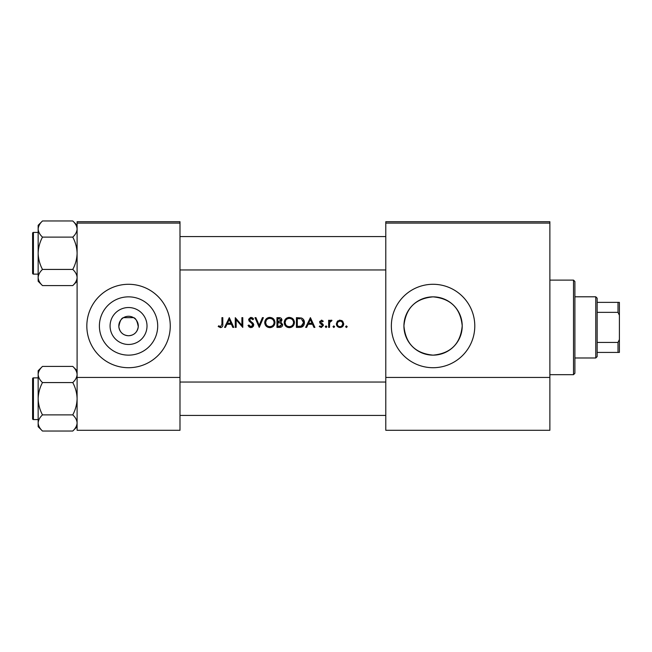 <?xml version="1.0" encoding="UTF-8"?>
<svg xmlns="http://www.w3.org/2000/svg" width="652" height="652" viewBox="0 0 652 652"><rect width="100%" height="100%" fill="white"/><g stroke="black" fill="none" stroke-linecap="round" stroke-linejoin="round"><path stroke-width="0.98" d="M128.55 344.468A18.468 18.468 0 0 1 110.082 326A18.468 18.468 0 0 1 128.55 307.532A18.468 18.468 0 0 1 147.01 326A18.468 18.468 0 0 1 128.55 344.468M128.55 316.269A9.731 9.731 0 0 0 118.811 326A9.731 9.731 0 0 0 128.55 335.731C134.067 335.373 137.303 332.365 138.257 326.709C137.238 321.037 135.673 318.021 133.562 317.654L123.53 317.654C121.427 318.013 119.862 321.028 118.835 326.693C119.781 332.357 123.016 335.373 128.55 335.731A9.731 9.731 0 0 0 138.281 326A9.731 9.731 0 0 0 128.55 316.269M128.55 296.856A29.144 29.144 0 0 0 99.397 326A29.144 29.144 0 0 0 128.55 355.144A29.144 29.144 0 0 0 157.694 326A29.144 29.144 0 0 0 128.55 296.856M128.55 284.288A41.712 41.712 0 0 0 86.83 326A41.712 41.712 0 0 0 128.55 367.712A41.712 41.712 0 0 0 170.262 326A41.712 41.712 0 0 0 128.55 284.288M433.067 296.856A29.144 29.144 0 0 0 403.922 326A29.144 29.144 0 0 0 433.067 355.144C415.283 353.441 405.568 343.677 403.922 325.87C405.707 308.16 415.422 298.494 433.067 296.856C450.744 298.534 460.459 308.192 462.211 325.821C460.581 343.669 450.866 353.449 433.067 355.144A29.144 29.144 0 0 0 462.219 326A29.144 29.144 0 0 0 433.067 296.856M433.067 284.288A41.712 41.712 0 0 0 391.355 326A41.712 41.712 0 0 0 433.067 367.712A41.712 41.712 0 0 0 474.786 326A41.712 41.712 0 0 0 433.067 284.288M218.192 326.513L220.539 327.638C222.316 327.32 223.074 326.179 222.805 324.231L222.805 317.654L221.933 317.654L221.933 324.134L220.588 326.644L218.705 325.772L218.192 326.513L218.705 325.772L220.588 326.644L221.933 324.134M225.51 327.394L226.986 324.272L231.403 324.272L232.837 327.394L233.791 327.394L229.3 317.654L224.557 327.394L225.51 327.394M250.971 327.638L253.758 325.006L249.512 319.635L250.938 318.404L252.837 319.651L253.628 319.056L251.036 317.41L248.64 319.676L249.186 321.159L252.536 324.036L252.878 324.989L250.971 326.644L248.836 325.022L248.013 325.511L250.49 327.606M255.005 317.654L259.243 327.394L263.367 317.654L262.43 317.654L259.186 325.324L255.943 317.654L255.005 317.654M284.207 322.569C284.5 325.674 286.204 327.369 289.333 327.638C292.455 327.353 294.158 325.65 294.435 322.52C294.166 319.366 292.438 317.663 289.26 317.41C286.155 317.72 284.468 319.439 284.207 322.569M296.432 317.654L296.432 327.394L299.447 327.394C302.577 327.369 304.231 325.788 304.419 322.65C304.451 320.458 303.473 318.909 301.485 318.005L296.432 317.654M319.268 326.554L321.306 327.516L323.392 325.462L323.058 324.362L320.515 321.982L321.444 321.028L322.675 321.778L323.262 321.167L321.444 320.156L319.643 322.015L319.969 323.115L322.512 325.495L321.257 326.644L319.847 325.894L319.268 326.554L319.847 325.894L321.257 326.644L322.512 325.495L321.958 324.541M326.073 327.516L325.258 326.701L326.073 327.516L326.88 326.701L326.073 325.894L325.258 326.701L326.073 325.894L326.88 326.701M328.632 320.279L328.632 327.394L329.505 327.394L329.659 322.561L331.998 320.393L331.24 320.156L329.505 321.322L329.505 320.279L328.632 320.279M345.601 326.701L346.416 327.516L347.223 326.701L346.416 325.894L345.601 326.701L346.416 325.894L347.223 326.701L346.416 327.516L345.601 326.701L346.416 325.894M336.367 323.857C336.571 326.106 337.801 327.328 340.051 327.516C342.292 327.328 343.522 326.106 343.726 323.857L342.756 321.322L340.051 320.156L337.345 321.33L336.367 323.857M333.808 327.516L333.001 326.701L333.808 327.516L334.623 326.701L333.808 325.894L333.001 326.701L333.808 325.894L334.623 326.701M306.619 327.394L308.103 324.272L312.512 324.272L313.954 327.394L314.9 327.394L310.409 317.654L305.666 327.394L306.619 327.394M276.97 317.654L276.97 327.394L279.602 327.394C281.436 327.353 282.479 326.432 282.707 324.631L280.833 322.137L281.957 320.067C281.713 318.355 280.686 317.557 278.869 317.654L276.97 317.654M264.736 322.569C265.03 325.674 266.741 327.369 269.871 327.638C272.992 327.353 274.688 325.65 274.973 322.52C274.696 319.366 272.968 317.663 269.789 317.41C266.684 317.72 265.005 319.439 264.736 322.569M235.282 317.654L235.282 327.394L236.163 327.394L236.163 319.749L242.772 327.394L242.772 317.654L241.9 317.654L241.9 325.315L235.282 317.654M179.993 223.098L77.099 223.098L77.099 221.713L179.993 221.713L179.993 430.287L77.099 430.287L77.099 377.451L179.993 377.451M77.099 223.098L77.099 377.451M549.872 223.098L549.872 430.287L385.788 430.287L385.788 221.713L549.872 221.713L549.872 223.098L385.788 223.098M549.872 377.451L385.788 377.451M337.345 321.33L337.907 320.825M339.293 320.222L340.051 320.156M341.542 320.442L342.186 320.817M341.656 326.163L342.854 323.857C342.699 325.568 341.762 326.497 340.051 326.644C338.339 326.497 337.402 325.576 337.239 323.857C337.394 322.145 338.331 321.2 340.051 321.028C341.762 321.2 342.699 322.145 342.854 323.857L342.031 321.868L340.051 321.028L337.769 322.202M339.496 326.595L340.605 326.595M337.443 322.781L337.288 324.411M330.222 320.499L330.971 320.173M331.518 321.151L330.792 321.069M330.116 321.55L329.839 322.031M329.782 322.169L329.529 323.775M321.444 320.156L321.982 320.238M322.675 321.778L321.086 321.102M322.031 321.2L321.444 321.028L320.515 321.982L321.778 323.359M323.058 324.362L323.392 325.462L321.306 327.516M322.275 324.818L321.2 324.085M319.643 322.015L319.765 321.306M310.336 319.553L312.055 323.27L308.575 323.27L310.336 319.553M303.71 319.839L304.044 320.507M304.362 323.522L304.101 324.574M303.889 325.071L303.457 325.764M302.797 326.465L302.389 326.758M301.607 327.108L300.466 327.345M301.55 319.146L303.547 322.642L301.208 326.147L297.304 326.391L297.304 318.657L300.287 318.787M299.276 318.689L297.988 318.657M303.514 323.205L303.514 322.039M303.498 321.917L303.4 321.444M303.31 321.143L302.919 320.352M300.548 326.285L301.729 325.927M302.218 325.625L303.49 323.4M298.42 326.391L299.822 326.35M284.223 322.064L284.296 321.558M284.777 320.148L286.872 318.005M288.265 317.5L288.755 317.434M289.26 317.41L292.153 318.233M294.362 321.566L294.419 322.039M292.952 326.147L292.194 326.782M292.178 326.799L291.305 327.271M291.297 327.271L290.336 327.548M289.333 327.638L287.361 327.28M286.472 326.799L285.698 326.163M285.03 325.364L284.582 324.533M284.288 323.539L284.223 323.05M293.49 323.343L293.563 322.52C293.31 325.079 291.892 326.448 289.301 326.644C286.75 326.448 285.348 325.087 285.079 322.561C285.323 320.018 286.733 318.632 289.301 318.404C291.876 318.608 293.294 319.977 293.563 322.52C293.294 319.977 291.876 318.608 289.301 318.404L288.477 318.486M288.486 326.57L290.124 326.57M293.147 324.354L293.416 323.637M285.796 320.222L285.079 322.561L285.788 324.859M287.695 326.35L288.331 326.538M288.217 318.543L287.491 318.812M282.194 326.212L281.762 326.685M280.466 321.33L281.085 320.083L277.842 321.778L277.842 318.657L279.023 318.657L281.085 320.083L280.971 319.513M279.48 318.673L279.023 318.657M278.428 321.778L279.121 321.754M281.354 323.473L280.238 322.887L281.835 324.631L279.08 326.391L277.842 326.391L277.842 322.773L280.238 322.887L278.42 322.773M280.295 326.302L281.835 324.631L281.664 323.889M279.08 326.391L279.806 326.367M264.761 322.064L264.826 321.558M265.315 320.148L267.833 317.801M268.616 317.54L269.284 317.434M269.789 317.41C272.96 317.654 274.688 319.358 274.973 322.52M273.49 326.147L272.732 326.782M272.707 326.799L270.873 327.548M269.871 327.638L267.899 327.28M267.002 326.799L266.228 326.163M265.56 325.364L265.111 324.525M264.818 323.539L264.761 323.05M274.019 323.335L274.093 322.52C273.848 325.079 272.422 326.448 269.83 326.644C267.287 326.448 265.877 325.087 265.608 322.561C265.853 320.018 267.263 318.632 269.83 318.404C272.406 318.608 273.832 319.977 274.093 322.52C273.832 319.977 272.406 318.608 269.83 318.404L269.007 318.486M269.023 326.57L270.661 326.57M273.677 324.354L273.954 323.637M266.326 320.222L265.608 322.561L266.326 324.859M268.282 326.375L268.86 326.538M268.746 318.543L268.021 318.812M249.423 327.198L248.705 326.554M248.013 325.511L248.836 325.022L249.227 325.617M252.837 325.34L251.639 323.139M252.878 324.989L252.536 324.036M251.305 322.879L250.775 322.487M249.186 321.159L248.64 319.676M248.681 319.219L250.58 317.442M251.036 317.41L252.479 317.842M252.544 317.891L253.383 318.73M252.12 318.852L251.517 318.502M251.24 318.429L249.512 319.635L250.474 321.151M250.156 320.898L251.46 321.868M252.21 322.43L252.992 323.188M253.245 323.506L253.701 324.5M253.53 326.041L252.014 327.459M229.227 319.553L230.938 323.27L227.458 323.27L229.227 319.553M222.764 325.405L222.487 326.554M573.515 280.115L574.901 281.501L574.901 373.278L573.515 374.672L573.515 280.115L549.872 280.115M77.099 225.29L72.763 220.963C75.477 223.473 76.92 226.171 77.099 229.039C76.928 231.876 75.485 234.573 72.763 237.116C75.477 242.185 76.928 247.573 77.099 253.278C76.92 258.991 75.477 264.378 72.763 269.431C75.477 271.949 76.92 274.639 77.099 277.516C76.928 280.352 75.485 283.041 72.763 285.592L77.099 281.265L72.763 285.592L42.494 285.592C39.788 283.074 38.346 280.384 38.158 277.516C38.329 274.671 39.772 271.982 42.494 269.431C39.78 264.362 38.338 258.974 38.158 253.278C38.338 247.556 39.78 242.177 42.494 237.116C39.788 234.606 38.346 231.908 38.158 229.039C38.329 226.203 39.772 223.506 42.494 220.963L38.158 225.29L38.158 281.265L42.494 285.592M32.6 235.201L32.6 233.253A0.831 0.831 0 0 1 33.431 232.422L33.431 274.133A0.831 0.831 0 0 1 32.6 273.302L32.6 233.253A0.831 0.831 0 0 1 33.431 232.422L38.158 232.422M33.431 274.133L38.158 274.133M72.763 220.963L42.494 220.963M77.099 229.039L77.009 227.923L77.099 229.039M72.763 237.116L42.494 237.116M72.763 269.431L42.494 269.431M32.6 273.302L32.6 271.354M33.431 377.867L33.431 419.578A0.831 0.831 0 0 1 32.6 418.747L32.6 378.698A0.831 0.831 0 0 1 33.431 377.867L38.158 377.867L33.431 377.867A0.831 0.831 0 0 0 32.6 378.698L32.6 380.646M32.6 418.747L32.6 416.799M38.158 422.961L38.248 424.077L38.158 422.961C38.329 420.124 39.772 417.427 42.494 414.884C39.78 409.815 38.338 404.427 38.158 398.722C38.338 393.009 39.78 387.622 42.494 382.569C39.788 380.051 38.346 377.361 38.158 374.484C38.329 371.648 39.772 368.959 42.494 366.408L38.158 370.735L38.158 426.71L42.494 431.037C39.788 428.527 38.346 425.829 38.158 422.961M77.099 370.735L72.763 366.408C75.477 368.926 76.92 371.616 77.099 374.484L77.009 373.376L77.099 374.484C76.928 377.329 75.485 380.018 72.763 382.569L42.494 382.569M77.099 426.71L72.763 431.037L42.494 431.037M33.431 419.578L38.158 419.578M72.763 366.408L42.494 366.408L38.158 370.735M72.763 382.569C75.477 387.638 76.928 393.026 77.099 398.722C76.92 404.444 75.477 409.823 72.763 414.884L42.494 414.884M72.763 414.884C75.477 417.394 76.92 420.092 77.099 422.961C76.928 425.797 75.485 428.494 72.763 431.037M595.765 357.981L595.765 296.799L597.15 298.192L597.15 356.595L595.765 357.981L574.901 357.981M595.765 296.799L574.901 296.799M619.4 352.422L618.006 352.422L618.006 342.43L619.4 339.513L619.4 352.422M597.15 352.422L618.006 352.422M597.15 302.365L619.4 302.365L619.4 339.513M597.15 342.43L618.006 342.43M619.4 315.266L618.006 312.349L618.006 302.365M597.15 312.349L618.006 312.349M573.515 374.672L549.872 374.672M385.788 236.586L179.993 236.586M385.788 269.961L179.993 269.961M179.993 415.414L385.788 415.414M179.993 382.039L385.788 382.039"/></g></svg>

